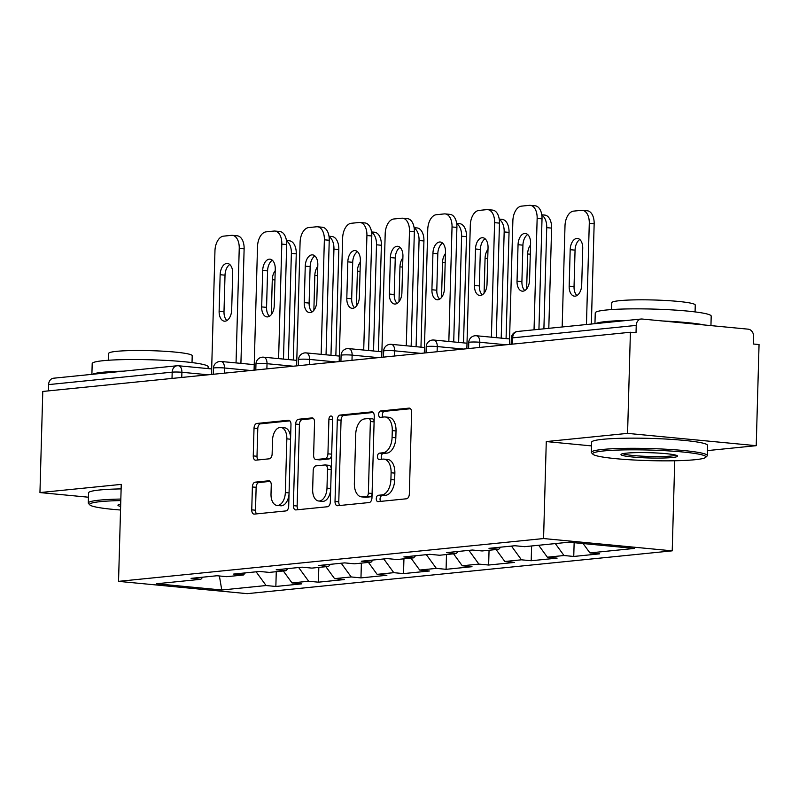 <?xml version="1.0" encoding="UTF-8"?>
<svg xmlns="http://www.w3.org/2000/svg" width="799" height="799" viewBox="0 0 799 799"><rect width="100%" height="100%" fill="white"/><g stroke="black" fill="none" stroke-linecap="round" stroke-linejoin="round"><path stroke-width="1.2" d="M376.289 498.656A3.186 1.858 -84.5 0 0 377.867 501.642A3.186 1.858 -84.5 0 0 378.077 501.642L406.531 498.776A4.554 2.657 -84.5 0 0 409.338 493.972L411.615 412.384A4.554 2.657 -84.5 0 0 409.368 408.119A4.554 2.657 -84.5 0 0 409.058 408.119L380.614 410.986A3.186 1.858 -84.5 0 0 378.646 414.351A3.186 1.858 -84.5 0 0 380.214 417.338A3.186 1.858 -84.5 0 0 380.434 417.338L384.109 416.968A14.572 8.499 -84.5 0 1 385.098 416.958A14.572 8.499 -84.5 0 1 392.279 430.601L392.089 437.403A14.572 8.499 -84.5 0 1 383.111 452.773L379.435 453.143A3.186 1.858 -84.5 0 0 377.468 456.509A3.186 1.858 -84.5 0 0 379.036 459.485A3.186 1.858 -84.5 0 0 379.255 459.485L382.941 459.115A14.572 8.499 -84.5 0 1 383.919 459.115A14.572 8.499 -84.5 0 1 391.101 472.758L390.911 479.56A14.572 8.499 -84.5 0 1 381.932 494.921L378.257 495.29A3.186 1.858 -84.5 0 0 376.289 498.656M383.919 459.115L387.665 459.475A14.572 8.499 -84.5 0 1 394.856 473.118L394.666 479.919A14.572 8.499 -84.5 0 1 385.687 495.28L382.002 495.65A3.186 1.858 -84.5 0 0 380.044 499.015A3.186 1.858 -84.5 0 0 380.644 501.382M410.506 408.718L384.359 411.345A3.186 1.858 -84.5 0 0 382.401 414.711A3.186 1.858 -84.5 0 0 383.001 417.078M385.098 416.958L388.843 417.318A14.572 8.499 -84.5 0 1 396.024 430.961L395.835 437.762A14.572 8.499 -84.5 0 1 386.866 453.133L383.18 453.502A3.186 1.858 -84.5 0 0 381.223 456.858A3.186 1.858 -84.5 0 0 381.822 459.225M255.191 482.157A4.554 2.657 -84.5 0 0 252.384 486.961L251.745 509.852A4.554 2.657 -84.5 0 0 253.992 514.107A4.554 2.657 -84.5 0 0 254.292 514.107L285.892 510.931A4.554 2.657 -84.5 0 0 288.699 506.127L290.976 424.539A4.554 2.657 -84.5 0 0 288.729 420.274A4.554 2.657 -84.5 0 0 288.429 420.274L256.829 423.46A4.554 2.657 -84.5 0 0 254.022 428.264L253.253 455.909A4.554 2.657 -84.5 0 0 255.5 460.174A4.554 2.657 -84.5 0 0 255.8 460.174L269.323 458.806A4.554 2.657 -84.5 0 0 272.129 454.012L272.509 440.299A12.185 7.111 -84.5 0 1 280.839 427.445A12.185 7.111 -84.5 0 1 286.841 438.851L285.343 492.564A12.185 7.111 -84.5 0 1 277.013 505.417A12.185 7.111 -84.5 0 1 271.011 494.012L271.261 485.053A4.554 2.657 -84.5 0 0 269.023 480.788A4.554 2.657 -84.5 0 0 268.714 480.798L255.191 482.157L258.936 482.516A4.554 2.657 -84.5 0 0 256.139 487.32L255.5 510.201A4.554 2.657 -84.5 0 0 256.599 513.877M707.445 450.596L756.224 445.682L627.575 433.378L546.276 441.567L543.57 538.546L118.542 581.362L121.248 484.384L39.95 492.574L42.776 391.45L630.401 332.254L636.024 332.793L636.234 325.403L512.648 337.857L512.479 344.129M627.575 433.378L630.401 332.254M335.021 501.462A4.554 2.657 -84.5 0 0 337.268 505.717A4.554 2.657 -84.5 0 0 337.577 505.717L369.178 502.541A4.554 2.657 -84.5 0 0 371.974 497.737L374.262 416.149A4.554 2.657 -84.5 0 0 372.014 411.885A4.554 2.657 -84.5 0 0 371.705 411.885L340.104 415.071A4.554 2.657 -84.5 0 0 337.308 419.875L335.021 501.462L338.776 501.812A4.554 2.657 -84.5 0 0 339.885 505.487M327.53 506.736L295.94 509.912A4.554 2.657 -84.5 0 1 295.63 509.912A4.554 2.657 -84.5 0 1 293.383 505.657L295.66 424.069A4.554 2.657 -84.5 0 1 298.466 419.265L311.99 417.907A4.554 2.657 -84.5 0 1 312.299 417.897A4.554 2.657 -84.5 0 1 314.546 422.162L313.617 455.25A4.554 2.657 -84.5 0 0 315.865 459.515A4.554 2.657 -84.5 0 0 316.164 459.515L325.143 458.616A4.554 2.657 -84.5 0 0 327.94 453.812L328.908 419.365A3.186 1.858 -84.5 0 1 331.086 415.999A3.186 1.858 -84.5 0 1 332.654 418.986L330.337 501.932A4.554 2.657 -84.5 0 1 327.53 506.736M543.57 538.546L672.219 550.841L247.191 593.657L118.542 581.362M276.264 571.694L275.855 586.466L301.772 583.849L292.015 582.92L283.325 570.985M275.855 586.466L266.097 585.537L221.772 590.002L156.504 583.759L200.839 579.295L191.081 578.356L216.998 575.749L226.756 576.678L243.395 575L233.648 574.072L259.555 571.465L269.313 572.394L285.952 570.716L276.204 569.787L302.122 567.17L311.87 568.109L328.509 566.431L318.761 565.492L344.679 562.886L354.426 563.814L371.066 562.146L361.318 561.208L387.235 558.601L396.983 559.53L413.622 557.852L403.875 556.923L429.792 554.316L439.54 555.245L456.189 553.567L446.431 552.638L472.349 550.022L482.097 550.96L498.746 549.283L488.988 548.344L514.906 545.737L524.663 546.666L568.988 542.201L634.256 548.444L589.922 552.908L583.11 543.55M574.141 542.701L573.752 556.454L599.669 553.847L589.922 552.908M573.752 556.454L564.004 555.525L547.365 557.203L538.676 545.258M531.615 545.967L531.195 560.738L557.113 558.131L547.365 557.203M531.195 560.738L521.447 559.809L504.808 561.487L496.119 549.542M489.058 550.261L488.638 565.033L514.556 562.416L504.808 561.487M488.638 565.033L478.891 564.094L462.251 565.772L453.562 553.837M446.491 554.546L446.082 569.317L471.999 566.701L462.251 565.772M446.082 569.317L436.334 568.379L419.685 570.057L410.996 558.121M403.934 558.831L403.525 573.602L429.443 570.995L419.685 570.057M403.525 573.602L393.777 572.673L377.128 574.351L368.439 562.406M361.378 563.115L360.968 577.887L386.886 575.28L377.128 574.351M360.968 577.887L351.21 576.958L334.571 578.636L325.882 566.691M318.821 567.41L318.411 582.181L344.329 579.565L334.571 578.636M318.411 582.181L308.654 581.243L292.015 582.92M245.313 572.893L243.395 575M308.654 581.243L298.666 567.52M287.87 568.608L285.952 570.716M351.21 576.958L341.223 563.235M330.426 564.324L328.509 566.431M393.777 572.673L383.78 558.95M372.993 560.029L371.066 562.146M436.334 568.379L426.346 554.656M415.55 555.744L413.622 557.852M478.891 564.094L468.903 550.371M458.107 551.46L456.189 553.567M521.447 559.809L511.46 546.087M500.663 547.175L498.746 549.283M564.004 555.525L555.315 543.58M756.224 445.682L759.05 344.559L753.427 344.019L753.627 336.629A6.961 5.613 84.2 0 0 748.194 329.168L642.056 319.021A6.961 5.613 84.2 0 0 641.158 319.021A6.961 5.613 84.2 0 0 636.234 325.403M39.95 492.574L88.459 497.218M48.429 390.881L48.609 384.599A6.961 5.613 -95.8 0 1 53.533 378.217L177.118 365.762A6.961 5.613 -95.8 0 1 178.007 365.762A6.961 4.065 95.5 0 1 178.477 365.762A6.961 4.065 95.5 0 1 181.902 372.274L181.763 377.448M674.736 460.763L672.219 550.841M202.756 577.188L200.839 579.295M266.097 585.537L256.109 571.804M221.772 590.002L219.385 575.979M546.276 441.567L591.54 445.902M373.153 412.474L343.86 415.43A4.554 2.657 -84.5 0 0 341.053 420.234L338.776 501.812M366.401 496.489A3.186 1.858 -84.5 0 0 368.369 493.123L370.366 421.512A3.186 1.858 -84.5 0 0 368.798 418.526A3.186 1.858 -84.5 0 0 368.579 418.526L364.704 418.916A14.572 8.499 -84.5 0 0 355.725 434.286L354.357 483.235A14.572 8.499 -84.5 0 0 361.538 496.878A14.572 8.499 -84.5 0 0 362.526 496.878L370.157 496.848A3.186 1.858 -84.5 0 0 372.084 493.982M374.112 421.383A3.186 1.858 -84.5 0 0 372.544 418.886A3.186 1.858 -84.5 0 0 372.334 418.886L369.008 418.566M361.538 496.878L365.293 497.238A14.572 8.499 -84.5 0 0 366.272 497.238L362.526 496.878M370.157 496.848L366.272 497.238M313.438 418.496L302.222 419.625A4.554 2.657 -84.5 0 0 299.415 424.429L297.138 506.007A4.554 2.657 -84.5 0 0 298.247 509.682M319.31 459.815A4.554 2.657 -84.5 0 0 319.61 459.874A4.554 2.657 -84.5 0 0 319.92 459.874L328.888 458.966A4.554 2.657 -84.5 0 0 331.655 454.761M312.659 489.587A12.185 7.111 -84.5 0 0 318.661 500.993A12.185 7.111 -84.5 0 0 326.981 488.139L327.51 469.223A4.554 2.657 -84.5 0 0 325.273 464.958A4.554 2.657 -84.5 0 0 324.963 464.958L315.995 465.857A4.554 2.657 -84.5 0 0 313.188 470.661L312.659 489.587M318.661 500.993L322.416 501.353A12.185 7.111 -84.5 0 0 330.686 489.467M331.255 468.993A4.554 2.657 -84.5 0 0 329.018 465.318A4.554 2.657 -84.5 0 0 328.709 465.318M270.152 481.388L258.936 482.516M277.013 505.417L280.769 505.777A12.185 7.111 -84.5 0 0 289.038 493.882M290.596 438.252A12.185 7.111 -84.5 0 0 284.584 427.805L280.839 427.445M289.867 420.863L260.584 423.82A4.554 2.657 -84.5 0 0 257.777 428.624L256.998 456.269A4.554 2.657 -84.5 0 0 258.107 459.944M581.712 284.903L582.731 248.419A10.667 6.222 -84.5 0 0 577.477 238.432A10.667 6.222 -84.5 0 0 570.186 249.688L569.168 286.162A10.667 6.222 -84.5 0 0 574.431 296.159A10.667 6.222 -84.5 0 0 581.712 284.903M586.456 324.524L589.282 223.36A13.923 8.12 -84.5 0 0 582.421 210.327A13.923 8.12 -84.5 0 0 581.482 210.327L573.572 211.126A13.923 8.12 -84.5 0 0 565.003 225.797L562.176 326.971M591.36 324.034L594.156 223.82L589.282 223.36M579.834 239.52A10.667 6.222 -84.5 0 0 575.06 250.147L574.042 286.631A10.667 6.222 -84.5 0 0 576.948 295.53M582.421 210.327L587.305 210.786A13.923 8.12 95.5 0 1 594.156 223.82M524.813 290.546A10.667 6.222 95.5 0 1 521.907 281.647L522.926 245.163A10.667 6.222 95.5 0 1 527.7 234.536M537.148 218.367A13.923 8.12 -84.5 0 0 530.286 205.343L535.17 205.802A13.923 8.12 95.5 0 1 542.022 218.836L537.148 218.367L534.042 329.807M538.935 329.318L542.022 218.836M509.412 344.439L512.868 220.814A13.923 8.12 -84.5 0 1 521.437 206.142L529.347 205.343A13.923 8.12 -84.5 0 1 530.286 205.343M530.596 243.435L529.577 279.91A10.667 6.222 95.5 0 1 522.286 291.166A10.667 6.222 95.5 0 1 517.033 281.178L518.052 244.704A10.667 6.222 95.5 0 1 525.342 233.448A10.667 6.222 95.5 0 1 530.596 243.435M603.535 450.956A56.609 5.283 -178.4 0 0 592.948 454.261A56.609 5.283 -178.4 0 0 634.266 460.014A56.609 5.283 -178.4 0 0 695.05 459.715A56.609 5.283 -178.4 0 0 705.617 457.408A56.609 5.283 -178.4 0 0 669.362 450.946A56.609 5.283 -178.4 0 0 603.535 450.956M592.948 454.261L591.6 452.843A57.997 5.413 1.6 0 1 591.36 452.334A57.997 5.413 1.6 0 1 602.446 449.467A57.997 5.413 1.6 0 1 667.335 449.298A57.997 5.413 1.6 0 1 707.305 455.57A57.997 5.413 1.6 0 1 707.035 456.069L705.617 457.408M626.416 453.153A28.305 2.637 1.6 0 1 656.808 452.993A28.305 2.637 1.6 0 1 677.462 455.879A28.305 2.637 1.6 0 1 672.169 457.527A28.305 2.637 1.6 0 1 639.26 457.527A28.305 2.637 1.6 0 1 621.133 454.301A28.305 2.637 1.6 0 1 626.416 453.153M622.86 453.662A26.906 2.507 -178.4 0 0 643.325 456.229A26.906 2.507 -178.4 0 0 671.09 456.029A26.906 2.507 -178.4 0 0 675.784 455.14M594.955 323.675L595.255 312.878A57.997 5.413 1.6 0 1 606.341 310.012A57.997 5.413 1.6 0 1 671.23 309.852A57.997 5.413 1.6 0 1 711.2 316.114L710.94 325.602M595.654 323.605A57.997 5.413 1.6 0 1 606.022 321.558A57.997 5.413 1.6 0 1 626.556 320.489M611.595 309.573L611.784 302.711A41.758 3.895 1.6 0 1 619.764 300.654A41.758 3.895 1.6 0 1 666.486 300.534A41.758 3.895 1.6 0 1 695.26 305.048L695.07 311.91M591.36 452.334L591.64 442.177A57.997 5.413 1.6 0 1 602.736 439.31A57.997 5.413 1.6 0 1 667.614 439.14A57.997 5.413 1.6 0 1 707.584 445.413L707.305 455.57M662.421 320.968A57.997 5.413 1.6 0 1 704.378 324.973M120.799 500.583A56.609 5.283 -178.4 0 0 100.474 501.632A56.609 5.283 -178.4 0 0 89.888 504.938A56.609 5.283 -178.4 0 0 120.529 510.012M89.888 504.938L88.539 503.52A57.997 5.413 1.6 0 1 88.299 503.01A57.997 5.413 1.6 0 1 99.396 500.144A57.997 5.413 1.6 0 1 120.839 499.055M91.895 374.351L92.195 363.555A57.997 5.413 1.6 0 1 103.291 360.689A57.997 5.413 1.6 0 1 168.17 360.529A57.997 5.413 1.6 0 1 208.149 366.791L208.1 368.589M92.604 374.282A57.997 5.413 1.6 0 1 102.961 372.234A57.997 5.413 1.6 0 1 123.505 371.165M108.534 360.249L108.724 353.388A41.758 3.895 1.6 0 1 116.714 351.33A41.758 3.895 1.6 0 1 163.425 351.21A41.758 3.895 1.6 0 1 192.209 355.725L192.02 362.586M88.299 503.01L88.589 492.853A57.997 5.413 1.6 0 1 99.675 489.987A57.997 5.413 1.6 0 1 121.118 488.898M120.629 506.426A28.305 2.637 1.6 0 1 118.082 504.978A28.305 2.637 1.6 0 1 120.689 504.169M119.8 504.339A26.906 2.507 -178.4 0 0 120.679 504.688M530.556 244.993A10.667 6.222 -84.5 0 0 527.63 253.972L526.651 288.898M543.899 328.818L546.726 227.645A13.923 8.12 -84.5 0 0 541.842 215.241M548.803 328.319L551.6 228.115L546.726 227.645M541.772 214.791L544.748 215.081A13.923 8.12 95.5 0 1 551.6 228.115M487.999 249.278A10.667 6.222 -84.5 0 0 485.073 258.257L484.094 293.183M501.203 338.127L504.169 231.93A13.923 8.12 -84.5 0 0 499.285 219.525M506.077 338.586L509.043 232.399L504.169 231.93M499.215 219.086L502.181 219.365A13.923 8.12 95.5 0 1 509.043 232.399M445.442 253.563A10.667 6.222 -84.5 0 0 442.516 262.541L441.537 297.468M458.646 342.411L461.612 236.214A13.923 8.12 -84.5 0 0 456.728 223.82M463.52 342.881L466.486 236.684L461.612 236.214M456.658 223.37L459.625 223.65A13.923 8.12 95.5 0 1 466.486 236.684M402.886 257.847A10.667 6.222 -84.5 0 0 399.959 266.836L398.981 301.762M416.089 346.696L419.056 240.509A13.923 8.12 -84.5 0 0 414.172 228.105M420.963 347.166L423.929 240.968L419.056 240.509M414.102 227.655L417.068 227.945A13.923 8.12 95.5 0 1 423.929 240.968M360.329 262.142A10.667 6.222 -84.5 0 0 357.393 271.121L356.424 306.047M373.533 350.991L376.499 244.794A13.923 8.12 -84.5 0 0 371.615 232.389M378.406 351.45L381.373 245.263L376.499 244.794M371.545 231.94L374.511 232.229A13.923 8.12 95.5 0 1 381.373 245.263M482.256 294.831A10.667 6.222 95.5 0 1 479.35 285.932L480.369 249.448A10.667 6.222 95.5 0 1 485.143 238.821M494.591 222.661A13.923 8.12 -84.5 0 0 487.73 209.628L492.603 210.097A13.923 8.12 95.5 0 1 499.465 223.121L494.591 222.661L491.395 337.188M496.269 337.657L499.465 223.121M466.856 348.734L470.311 225.108A13.923 8.12 -84.5 0 1 478.881 210.427L486.791 209.628A13.923 8.12 -84.5 0 1 487.73 209.628M488.039 247.72L487.02 284.204A10.667 6.222 95.5 0 1 479.73 295.46A10.667 6.222 95.5 0 1 474.476 285.463L475.495 248.988A10.667 6.222 95.5 0 1 482.786 237.732A10.667 6.222 95.5 0 1 488.039 247.72M439.7 299.126A10.667 6.222 95.5 0 1 436.793 290.217L437.812 253.742A10.667 6.222 95.5 0 1 442.586 243.106M452.034 226.946A13.923 8.12 -84.5 0 0 445.173 213.912L450.047 214.382A13.923 8.12 95.5 0 1 456.908 227.415L452.034 226.946L448.838 341.473M453.712 341.942L456.908 227.415M424.299 353.018L427.755 229.393A13.923 8.12 -84.5 0 1 436.324 214.711L444.234 213.912A13.923 8.12 -84.5 0 1 445.173 213.912M445.482 252.005L444.464 288.489A10.667 6.222 95.5 0 1 437.173 299.745A10.667 6.222 95.5 0 1 431.919 289.757L432.938 253.273A10.667 6.222 95.5 0 1 440.229 242.017A10.667 6.222 95.5 0 1 445.482 252.005M397.133 303.41A10.667 6.222 95.5 0 1 394.237 294.501L395.255 258.027A10.667 6.222 95.5 0 1 400.029 247.39M409.478 231.231A13.923 8.12 -84.5 0 0 402.616 218.197L407.49 218.666A13.923 8.12 95.5 0 1 414.351 231.7L409.478 231.231L406.282 345.757M411.155 346.227L414.351 231.7M381.742 357.303L385.198 233.678A13.923 8.12 -84.5 0 1 393.767 218.996L401.677 218.207A13.923 8.12 -84.5 0 1 402.616 218.197M402.926 256.299L401.907 292.774A10.667 6.222 95.5 0 1 394.616 304.029A10.667 6.222 95.5 0 1 389.363 294.042L390.381 257.558A10.667 6.222 95.5 0 1 397.672 246.302A10.667 6.222 95.5 0 1 402.926 256.299M354.576 307.695A10.667 6.222 95.5 0 1 351.68 298.796L352.699 262.312A10.667 6.222 95.5 0 1 357.463 251.685M366.921 235.515A13.923 8.12 -84.5 0 0 360.059 222.492L364.933 222.951A13.923 8.12 95.5 0 1 371.795 235.985L366.921 235.515L363.715 350.052M368.599 350.511L371.795 235.985M339.185 361.587L342.641 237.962A13.923 8.12 -84.5 0 1 351.21 223.291L359.121 222.492A13.923 8.12 -84.5 0 1 360.059 222.492M360.369 260.584L359.35 297.058A10.667 6.222 95.5 0 1 352.059 308.314A10.667 6.222 95.5 0 1 346.806 298.327L347.825 261.852A10.667 6.222 95.5 0 1 355.106 250.596A10.667 6.222 95.5 0 1 360.369 260.584M312.019 311.98A10.667 6.222 95.5 0 1 309.123 303.081L310.142 266.596A10.667 6.222 95.5 0 1 314.906 255.97M324.364 239.81A13.923 8.12 -84.5 0 0 317.503 226.776L322.377 227.246A13.923 8.12 95.5 0 1 329.238 240.269L324.364 239.81L321.158 354.337M326.042 354.806L329.238 240.269M296.629 365.882L300.084 242.257A13.923 8.12 -84.5 0 1 308.654 227.575L316.564 226.776A13.923 8.12 -84.5 0 1 317.503 226.776M317.812 264.868L316.794 301.353A10.667 6.222 95.5 0 1 309.503 312.609A10.667 6.222 95.5 0 1 304.239 302.611L305.258 266.137A10.667 6.222 95.5 0 1 312.549 254.881A10.667 6.222 95.5 0 1 317.812 264.868M317.772 266.427A10.667 6.222 -84.5 0 0 314.836 275.405L313.867 310.332M330.976 355.275L333.942 249.078A13.923 8.12 -84.5 0 0 329.048 236.674M335.85 355.735L338.816 249.548L333.942 249.078M328.988 236.234L331.955 236.514A13.923 8.12 95.5 0 1 338.816 249.548M269.463 316.274A10.667 6.222 95.5 0 1 266.556 307.365L267.585 270.891A10.667 6.222 95.5 0 1 272.349 260.254M281.807 244.095A13.923 8.12 -84.5 0 0 274.946 231.061L279.82 231.53A13.923 8.12 95.5 0 1 286.681 244.564L281.807 244.095L278.601 358.621M283.475 359.091L286.681 244.564M254.072 370.167L257.518 246.541A13.923 8.12 -84.5 0 1 266.097 231.86L274.007 231.061A13.923 8.12 -84.5 0 1 274.946 231.061M275.256 269.153L274.237 305.637A10.667 6.222 95.5 0 1 266.946 316.893A10.667 6.222 95.5 0 1 261.682 306.906L262.701 270.422A10.667 6.222 95.5 0 1 269.992 259.166A10.667 6.222 95.5 0 1 275.256 269.153M275.206 270.711A10.667 6.222 -84.5 0 0 272.279 279.7L271.31 314.616M288.409 359.56L291.375 253.363A13.923 8.12 -84.5 0 0 286.491 240.968M293.293 360.029L296.259 253.832L291.375 253.363M286.432 240.519L289.398 240.799A13.923 8.12 95.5 0 1 296.259 253.832M226.906 320.559A10.667 6.222 95.5 0 1 224 311.66L225.018 275.176A10.667 6.222 95.5 0 1 229.792 264.539M239.241 248.379A13.923 8.12 -84.5 0 0 232.389 235.345L237.263 235.815A13.923 8.12 95.5 0 1 244.124 248.849L239.241 248.379L236.045 362.906M240.918 363.375L244.124 248.849M211.515 374.451L214.961 250.826A13.923 8.12 -84.5 0 1 223.54 236.144L231.45 235.355A13.923 8.12 -84.5 0 1 232.389 235.345M232.699 273.448L231.68 309.922A10.667 6.222 95.5 0 1 224.389 321.178A10.667 6.222 95.5 0 1 219.126 311.191L220.144 274.706A10.667 6.222 95.5 0 1 227.435 263.45A10.667 6.222 95.5 0 1 232.699 273.448M517.582 331.465A6.961 5.613 84.2 0 0 512.648 337.857A6.961 0.649 -178.4 0 0 511.32 338.197A6.961 6.961 0 0 1 517.582 331.465L641.158 319.021M172.015 378.436L172.185 372.154L48.609 384.599M208.169 374.791L181.902 372.274A6.961 0.649 1.6 0 0 172.185 372.154A6.961 5.613 -95.8 0 1 177.118 365.762A6.961 6.961 0 0 1 178.477 365.762L211.665 368.938M506.077 344.778L479.809 342.262L479.67 347.435M470.092 342.142A6.961 0.649 1.6 0 1 479.809 342.262A6.961 4.065 95.5 0 0 476.384 335.75A6.961 6.961 0 0 0 468.763 342.481A6.961 0.649 -178.4 0 1 470.092 342.142M475.914 335.75A6.961 4.065 95.5 0 1 476.384 335.75L509.572 338.926M463.52 349.063L437.253 346.556L437.113 351.73M420.963 353.358L394.696 350.841L394.556 356.014M378.406 357.642L352.139 355.126L351.989 360.299M335.85 361.927L309.583 359.42L309.433 364.584M293.293 366.212L267.026 363.705L266.876 368.878M250.726 370.506L224.469 367.989L224.319 373.163M427.535 346.426A6.961 0.649 1.6 0 1 437.253 346.556A6.961 4.065 95.5 0 0 433.827 340.034A6.961 6.961 0 0 0 426.207 346.776A6.961 0.649 -178.4 0 1 427.535 346.426M433.358 340.044A6.961 4.065 95.5 0 1 433.827 340.034L467.016 343.21M384.978 350.711A6.961 0.649 1.6 0 1 394.696 350.841A6.961 4.065 95.5 0 0 391.27 344.329A6.961 6.961 0 0 0 383.65 351.061A6.961 0.649 -178.4 0 1 384.978 350.711M390.801 344.329A6.961 4.065 95.5 0 1 391.27 344.329L424.459 347.495M342.421 355.006A6.961 0.649 1.6 0 1 352.139 355.126A6.961 4.065 95.5 0 0 348.714 348.614A6.961 6.961 0 0 0 341.093 355.345A6.961 0.649 -178.4 0 1 342.421 355.006M348.244 348.614A6.961 4.065 95.5 0 1 348.714 348.614L381.902 351.79M299.865 359.29A6.961 0.649 1.6 0 1 309.583 359.42A6.961 4.065 95.5 0 0 306.147 352.898A6.961 6.961 0 0 0 298.536 359.63A6.961 0.649 -178.4 0 1 299.865 359.29M305.677 352.898A6.961 4.065 95.5 0 1 306.147 352.898L339.335 356.074M257.308 363.575A6.961 0.649 1.6 0 1 267.026 363.705A6.961 4.065 95.5 0 0 263.59 357.183A6.961 6.961 0 0 0 255.97 363.925A6.961 0.649 -178.4 0 1 257.308 363.575M263.121 357.193A6.961 4.065 95.5 0 1 263.59 357.183L296.779 360.359M214.751 367.86A6.961 0.649 1.6 0 1 224.469 367.989A6.961 4.065 95.5 0 0 221.033 361.478A6.961 6.961 0 0 0 213.413 368.209A6.961 0.649 -178.4 0 1 214.751 367.86M220.564 361.478A6.961 4.065 95.5 0 1 221.033 361.478L254.222 364.644M385.687 495.28L381.932 494.921M394.666 479.919L390.911 479.56M394.856 473.118L391.101 472.758M383.18 453.502L379.435 453.143M386.866 453.133L383.111 452.773M395.835 437.762L392.089 437.403M396.024 430.961L392.279 430.601M384.359 411.345L380.614 410.986M409.667 408.179L409.058 408.119M382.002 495.65L378.257 495.29M341.053 420.234L337.308 419.875M343.86 415.43L340.104 415.071M372.314 411.944L371.705 411.885M372.094 493.482L368.369 493.123M374.102 421.872L370.366 421.512M297.138 506.007L293.383 505.657M299.415 424.429L295.66 424.069M302.222 419.625L298.466 419.265M312.599 417.957L311.99 417.907M319.92 459.874L316.164 459.515M328.888 458.966L325.143 458.616M331.675 454.162L327.94 453.812M332.634 419.715L328.908 419.365M330.716 488.499L326.981 488.139M331.245 469.572L327.51 469.223M269.323 480.848L268.714 480.798M289.068 492.923L285.343 492.564M290.566 439.21L286.841 438.851M256.998 456.269L253.253 455.909M257.777 428.624L254.022 428.264M260.584 423.82L256.829 423.46M289.038 420.334L288.429 420.274M255.5 510.201L251.745 509.852M256.139 487.32L252.384 486.961M574.042 286.631L569.168 286.162M575.06 250.147L570.186 249.688M517.033 281.178L521.907 281.647M518.052 244.704L522.926 245.163M530.296 254.232L527.63 253.972M487.74 258.516L485.073 258.257M445.183 262.801L442.516 262.541M402.626 267.086L399.959 266.836M360.069 271.38L357.393 271.121M474.476 285.463L479.35 285.932M475.495 248.988L480.369 249.448M431.919 289.757L436.793 290.217M432.938 253.273L437.812 253.742M389.363 294.042L394.237 294.501M390.381 257.558L395.255 258.027M346.806 298.327L351.68 298.796M347.825 261.852L352.699 262.312M304.239 302.611L309.123 303.081M305.258 266.137L310.142 266.596M317.513 275.665L314.836 275.405M261.682 306.906L266.556 307.365M262.701 270.422L267.585 270.891M274.956 279.95L272.279 279.7M219.126 311.191L224 311.66M220.144 274.706L225.018 275.176M511.15 344.269L511.32 338.197M468.594 348.554L468.763 342.481M426.037 352.838L426.207 346.776M383.48 357.133L383.65 351.061M340.923 361.418L341.093 355.345M298.367 365.702L298.536 359.63M255.8 369.987L255.97 363.925M213.243 374.282L213.413 368.209M372.544 418.886L368.798 418.526M319.61 459.874L315.865 459.515M329.018 465.318L325.273 464.958"/></g></svg>
